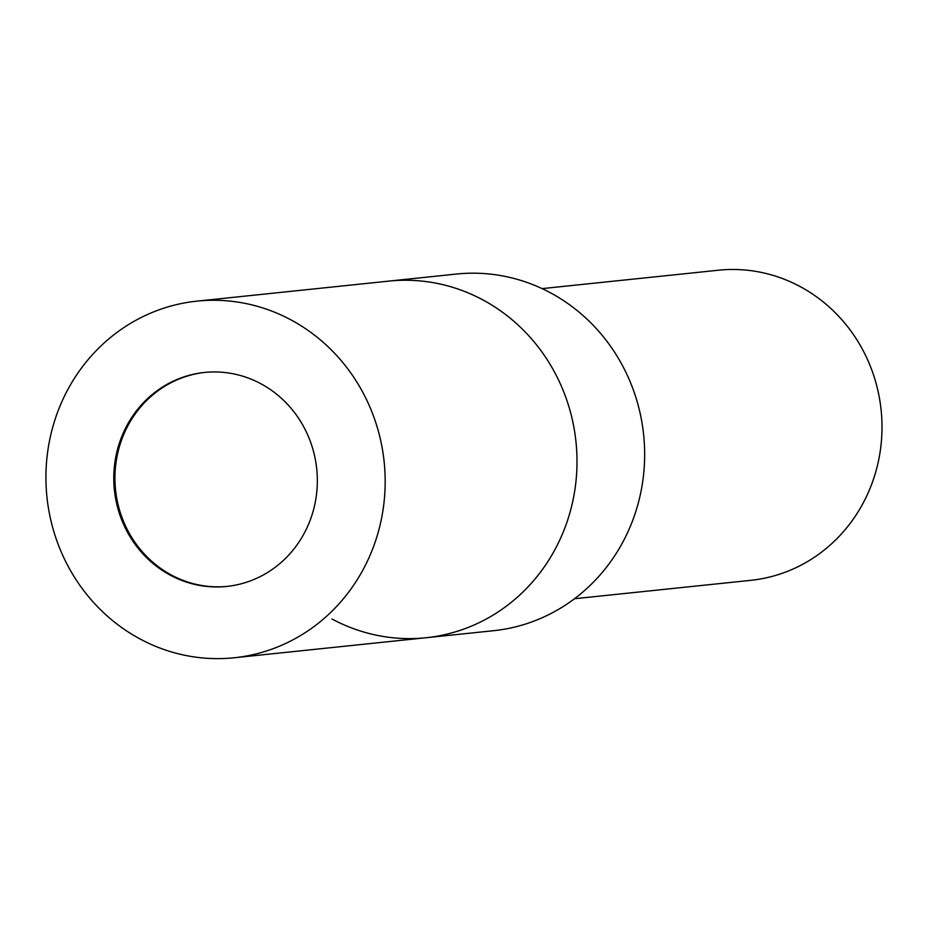 <?xml version="1.0" encoding="UTF-8"?>
<svg xmlns="http://www.w3.org/2000/svg" width="928" height="928" viewBox="0 0 928 928"><rect width="100%" height="100%" fill="white"/><g stroke="black" fill="none" stroke-linecap="round" stroke-linejoin="round"><path stroke-width="1.39" d="M204.972 372.406A107.567 101.709 -96 0 0 116.452 459.65A107.567 101.709 -96 0 0 171.46 575.07A107.567 101.709 -96 0 0 227.302 586.38M482.815 299.872A179.29 169.522 -96 0 0 388.774 281.114L456.425 274.05A179.29 169.522 -96 0 1 550.466 292.807A179.29 169.522 -96 0 1 642.06 485.68A179.29 169.522 -96 0 1 493.65 630.692L425.998 637.745A179.29 169.522 -96 0 0 574.409 492.745A179.29 169.522 -96 0 0 482.815 299.872A179.29 169.522 -96 0 1 559.317 540.954A179.29 169.522 -96 0 1 331.957 618.988A179.29 169.522 -96 0 0 425.998 637.745A179.29 169.522 -96 0 0 559.317 540.954A179.29 169.522 -96 0 0 546.418 358.498A179.29 169.522 -96 0 0 388.774 281.114L196.945 301.136A179.29 169.522 -96 0 0 63.614 397.926A179.29 169.522 -96 0 0 76.514 580.394A179.29 169.522 -96 0 0 234.169 657.766A179.29 169.522 -96 0 0 367.488 560.976A179.29 169.522 -96 0 0 354.589 378.52A179.29 169.522 -96 0 0 196.945 301.136M574.478 598.734L750.694 580.348A155.904 147.401 -96 0 0 866.624 496.178A155.904 147.401 -96 0 0 855.407 337.514A155.904 147.401 -96 0 0 718.33 270.234L542.114 288.62M306.716 528.368A107.567 101.709 -96 0 0 298.978 418.888A107.567 101.709 -96 0 0 204.392 372.464A107.567 101.709 -96 0 0 124.398 430.534A107.567 101.709 -96 0 0 132.136 540.015A107.567 101.709 -96 0 0 226.722 586.438A107.567 101.709 -96 0 0 306.716 528.368M234.169 657.766L425.998 637.745"/></g></svg>
